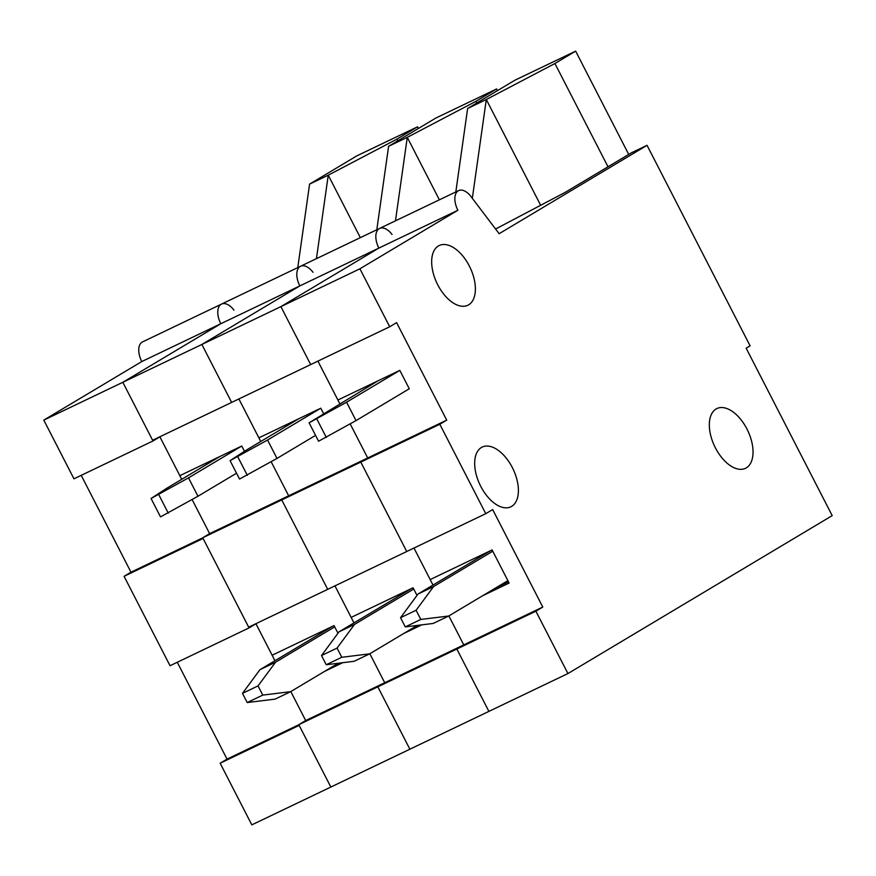 <?xml version="1.0" encoding="UTF-8"?>
<svg xmlns="http://www.w3.org/2000/svg" width="876" height="876" viewBox="0 0 876 876"><rect width="100%" height="100%" fill="white"/><g stroke="black" fill="none" stroke-linecap="round" stroke-linejoin="round"><path stroke-width="1.31" d="M81.205 475.339L130.973 572.192L202.761 537.831M485.764 513.675L327.712 589.34L281.754 499.922L288.653 495.794L271.155 461.751L288.653 495.794L209.627 533.626L192.129 499.583L209.627 533.626L202.728 537.755L439.818 424.269L446.716 420.141L396.598 322.631L389.7 326.759L359.916 268.801L457.896 210.251A16.567 9.165 -115.6 0 1 458.641 190.596A16.567 9.165 -115.6 0 1 471.058 196.64L499.134 233.706L647.046 145.317L750.108 345.845L746.155 348.21L832.2 515.625L567.933 673.556L535.882 611.185L542.781 607.057L492.662 509.558L485.764 513.675L439.818 424.269M181.726 479.325L159.892 436.85L152.993 440.978L73.967 478.811L43.8 420.119L122.826 382.286L220.807 323.737A16.567 9.165 -115.6 0 1 221.551 304.082A16.567 9.165 -115.6 0 1 233.969 310.126M177.27 662.256L227.037 759.109L220.139 763.237L299.165 725.405L330.843 787.042L488.896 711.389L456.845 649.017L535.882 611.185M227.037 759.109L298.825 724.748M298.793 724.671L377.819 686.839L409.869 749.21L377.819 686.839L384.717 682.722L377.819 686.839L456.845 649.017L463.754 644.889L448.862 615.927L463.754 644.889L384.717 682.722L369.836 653.748L384.717 682.722L305.691 720.543L290.81 691.58L305.691 720.543L298.793 724.671L330.843 787.042L251.817 824.863L220.139 763.237M170.032 665.727L124.074 576.309L203.101 538.488L249.058 627.895L170.032 665.727M152.993 440.978L122.826 382.286L220.807 323.737A16.567 9.165 -115.6 0 1 221.551 304.082L142.514 341.914A16.567 9.165 -115.6 0 0 141.781 361.558L299.844 285.905A16.567 9.165 -115.6 0 1 300.577 266.249A16.567 9.165 -115.6 0 1 313.006 272.305M43.8 420.119L141.781 361.558M274.944 660.723L255.956 623.778L249.058 627.895M130.973 572.192L124.074 576.309M353.981 622.902L334.95 585.869L351.156 617.405L413.067 587.774L416.998 595.406M202.728 537.755L248.674 627.161L327.712 589.34L281.754 499.922L288.653 495.794L367.69 457.973L350.192 423.918L367.69 457.973L360.781 462.09L406.738 551.508L360.781 462.09L367.69 457.973L446.716 420.141M339.779 403.672L317.911 361.12L337.906 400.014L399.817 370.384L409.278 388.78L356.028 420.6L346.567 402.204L399.817 370.384M433.007 585.069L413.976 548.037L430.182 579.573L492.104 549.942L509.12 583.055L482.676 595.713M389.7 326.759L310.673 364.591L280.889 306.633L378.87 248.083A16.567 9.165 -115.6 0 1 379.604 228.428A16.567 9.165 -115.6 0 1 392.032 234.472M300.577 266.249A16.567 9.165 -115.6 0 0 299.844 285.905L201.863 344.465L122.826 382.286L152.61 440.245L231.647 402.412L201.863 344.465L280.889 306.633L310.673 364.591L231.647 402.412L201.863 344.465L299.844 285.905L378.87 248.083A16.567 9.165 -115.6 0 1 379.604 228.428L221.551 304.082M260.752 441.493L238.885 398.952L258.869 437.847L320.791 408.205L323.496 413.472M403.65 633.545L421.783 624.862M417.491 625.387L416.472 625.88M315.557 435.383L277.002 458.422L267.541 440.026L320.791 408.205M267.541 440.026L230.081 460.656L245.762 450.45L299.012 418.629M277.002 458.422L239.542 479.052L230.081 460.656M417.239 625.42L369.672 653.846L341.793 657.285L337.063 648.087L354.55 624.413L413.724 589.044M369.672 653.846L354.123 661.292L326.233 664.731L321.514 655.533L338.99 631.859L411.512 588.519M247.317 475.329L237.856 456.933M341.793 657.285L326.233 664.731M337.063 648.087L321.514 655.533M354.55 624.413L338.99 631.859M439.369 199.816L407.274 137.357L395.47 220.829M376.8 229.764L388.605 146.292L435.93 117.997L496.604 88.958L497.469 90.633M388.605 146.292L407.274 137.357L475.898 101.331L496.604 88.958M476.763 103.007L475.898 101.331M255.923 623.701L272.129 655.237L334.041 625.595L337.972 633.238M159.859 436.774L179.843 475.668L241.765 446.037L244.47 451.293M324.624 671.366L342.746 662.694M338.465 663.22L337.435 663.712M236.531 473.204L197.965 496.254L188.515 477.858L241.765 446.037M188.515 477.858L151.055 498.488L166.736 488.282L219.986 456.462M197.965 496.254L160.505 516.884L151.055 498.488M338.202 663.252L290.646 691.668L262.767 695.106L258.037 685.908L275.524 662.234L334.698 626.866M290.646 691.668L275.086 699.125L247.207 702.552L242.477 693.354L259.964 669.68L332.486 626.34M168.291 513.161L158.83 494.765M262.767 695.106L247.207 702.552M258.037 685.908L242.477 693.354M275.524 662.234L259.964 669.68M360.343 237.648L328.248 175.178L316.444 258.661M297.774 267.596L309.578 184.113L356.904 155.829L417.578 126.79L418.432 128.454M309.578 184.113L328.248 175.178L396.872 139.164L417.578 126.79M397.726 140.839L396.872 139.164M468.649 304.826A33.124 18.33 -115.6 0 1 467.828 305.264A33.124 18.33 -115.6 0 1 436.993 283.298A33.124 18.33 -115.6 0 1 439.226 245.51A33.124 18.33 -115.6 0 1 469.689 266.72A33.124 18.33 -115.6 0 1 468.649 304.826M746.308 467.872A33.124 18.33 -115.6 0 1 745.476 468.321A33.124 18.33 -115.6 0 1 714.652 446.355A33.124 18.33 -115.6 0 1 716.875 408.555A33.124 18.33 -115.6 0 1 747.337 429.766A33.124 18.33 -115.6 0 1 746.308 467.872M511.661 506.383A33.124 18.33 -115.6 0 1 510.828 506.821A33.124 18.33 -115.6 0 1 480.004 484.855A33.124 18.33 -115.6 0 1 482.227 447.067A33.124 18.33 -115.6 0 1 512.69 468.266A33.124 18.33 -115.6 0 1 511.661 506.383M495.575 229.019L565.217 192.359L631.486 152.763L647.046 145.317M359.916 268.801L280.889 306.633L378.87 248.083L457.896 210.251M542.781 607.057L463.754 644.889L456.845 649.017L488.896 711.389L567.933 673.556M508.496 581.828L495.498 588.048M346.567 402.204L309.108 422.823L378.038 380.808M356.028 420.6L318.568 441.23L309.108 422.823M507.883 580.646L448.709 616.014L420.819 619.452L416.1 610.254L433.576 586.581L492.761 551.212M448.709 616.014L433.149 623.46L405.27 626.898L400.54 617.7L418.016 594.027L490.538 550.686M326.343 437.507L316.893 419.1M420.819 619.452L405.27 626.898M416.1 610.254L400.54 617.7M433.576 586.581L418.016 594.027M540.645 205.258L486.3 99.525L472.328 198.326M455.827 191.943L467.631 108.46L514.968 80.176L575.642 51.137L628.716 154.417M467.631 108.46L486.3 99.525L554.924 63.51L575.642 51.137M608.01 166.79L554.924 63.51M458.641 190.596L379.604 228.428"/></g></svg>
